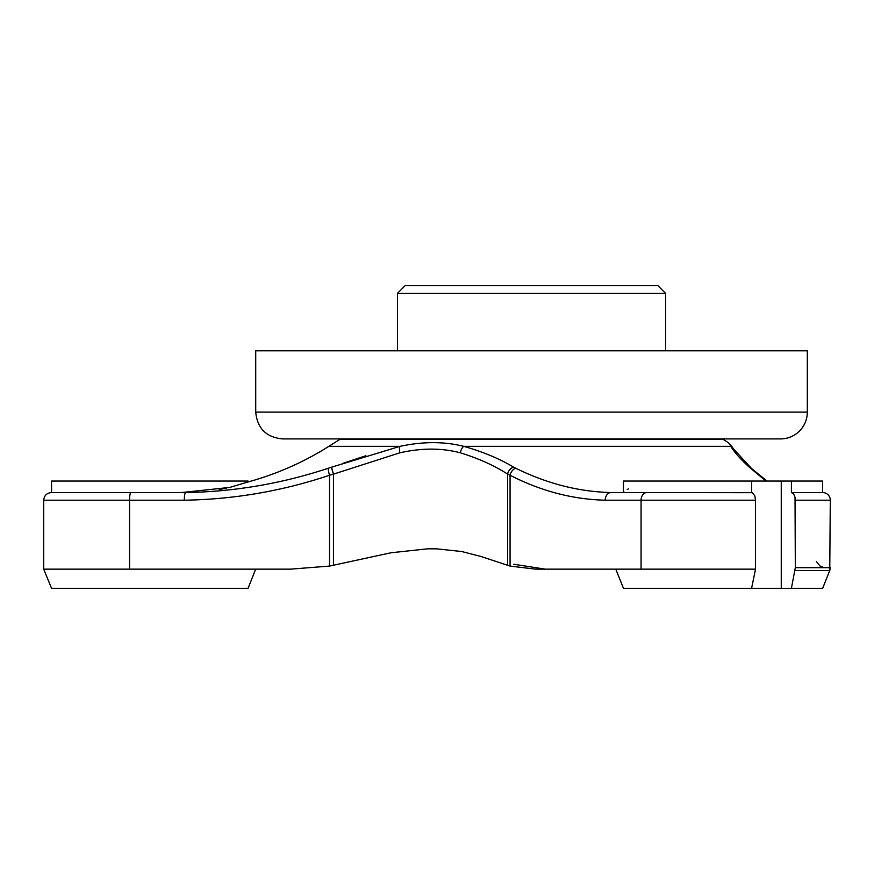 <?xml version="1.0" encoding="UTF-8"?>
<svg xmlns="http://www.w3.org/2000/svg" width="874" height="874" viewBox="0 0 874 874"><rect width="100%" height="100%" fill="white"/><g stroke="black" fill="none" stroke-linecap="round" stroke-linejoin="round"><path stroke-width="1.31" d="M531.523 293.358L665.584 293.358L657.925 285.689L405.11 285.689L397.452 293.358L531.523 293.358M823.931 567.685L820.009 566.013L816.349 561.501M795.329 567.685L791.407 588.311L781.258 588.311L781.258 481.05L791.407 481.05L791.407 492.543L793.57 493.81L795.023 497.24L795.329 567.685L830.3 567.685L829.754 570.525L830.3 500.201A7.658 7.658 0 0 0 822.642 492.543L791.407 492.543M255.656 569.149L248.063 588.311L51.555 588.311L44.257 570.525M51.555 492.543L51.555 481.05L248.063 481.05L248.063 481.956L229.764 487.419L181.617 492.543L51.555 492.543C46.825 492.958 44.203 495.503 43.7 500.201C44.203 495.503 46.825 492.958 51.555 492.543L185.659 492.543A7.658 1.344 -90 0 0 184.316 500.201C233.926 499.404 282.335 491.09 329.542 475.248A7.658 1.289 -107.5 0 1 328.373 468.224C281.734 483.661 234.156 491.767 185.659 492.543M781.258 588.311L751.596 588.311L755.518 569.149L535.587 569.149L510.066 566.079L480.776 556.421L461.669 551.516L436.727 548.85L427.878 548.806L390.929 552.772L329.542 566.079L329.542 475.248L333.453 474.156A7.658 0.732 -108.7 0 1 331.672 467.153L328.373 468.224M333.453 565.445L333.453 474.156L399.811 452.819C421.65 447.892 441.84 447.892 460.347 452.819C478.668 458.479 494.411 465.58 507.576 474.123L507.641 474.156A7.658 5.878 -60 0 1 513.617 467.153L513.551 467.12C499.742 458.795 483.136 451.869 463.723 446.352C444.156 441.414 422.907 441.414 399.997 446.352L331.672 467.153M507.641 565.445L507.641 474.156L510.066 475.248A7.658 5.583 -64.3 0 1 515.726 468.224L513.617 467.153M510.066 566.079L510.066 475.248C540.984 491.09 572.699 499.404 605.201 500.201A7.658 5.845 -90 0 1 611.046 492.543C578.839 491.767 547.058 483.661 515.726 468.224M755.518 569.149L755.518 500.201L754.852 495.908L752.35 492.685L611.046 492.543L625.139 492.543L623.446 491.996L623.446 481.05L781.258 481.05M226.279 488.195L219.243 489.538M197.098 492.073L194.432 492.226M343.329 463.22L365.867 455.725M627.281 446.352L730.839 446.352C727.496 441.425 727.496 441.425 730.839 446.352C734.029 451.869 740.158 458.795 749.226 467.12L765.952 481.05M399.811 452.819A7.658 2.786 -102.3 0 1 399.997 446.352L328.832 446.352L339.986 439.294L723.049 439.294L728.326 442.637L733.078 448.417A7.658 7.429 144.8 0 0 730.839 446.352L463.723 446.352A7.658 4.643 -75.6 0 0 460.347 452.819M627.281 492.543L625.139 492.543M751.596 492.543L751.596 481.05M753.049 469.731A7.658 6.872 -47.6 0 0 752.918 469.611L766.99 481.05L753.049 469.731A7.658 6.872 132.4 0 0 752.918 469.611A7.658 6.872 132.4 0 0 752.907 469.6A7.658 6.872 132.4 0 0 750.46 468.224M752.875 469.567L752.907 469.6A7.658 6.872 -47.6 0 0 752.907 469.6L751.367 468.267A7.658 6.61 -50.5 0 0 751.334 468.246L751.345 468.256A7.658 6.61 -50.5 0 0 751.345 468.256A7.658 6.61 129.5 0 0 749.269 467.153M627.281 489.396L628.482 488.894M822.642 492.543L822.642 481.05L791.407 481.05M329.542 566.079L290.583 569.149L43.7 569.149L43.7 500.201L129.56 500.201A7.658 1.344 -90 0 1 130.914 492.543M751.596 588.311L623.446 588.311L615.788 569.149M795.056 570.525L829.754 570.525L822.642 588.311L791.407 588.311M43.7 569.149L51.555 588.311M807.314 412.102A26.81 26.81 0 0 1 780.504 438.912L282.531 438.912C266.242 437.328 257.306 428.391 255.721 412.102L255.721 350.813L807.314 350.813L807.314 412.102L255.721 412.102M795.329 500.201L830.3 500.201M129.56 569.149L129.56 500.201L184.316 500.201M333.551 565.423L333.551 474.123A7.658 0.732 -108.7 0 1 331.77 467.12M507.576 565.423L507.576 474.123A7.658 5.878 -60 0 1 513.551 467.12M605.201 500.201L641.068 500.201A7.658 5.845 -90 0 1 646.913 492.543M641.068 569.149L641.068 500.201L755.518 500.201M248.063 481.956C276.741 474.09 303.671 462.215 328.832 446.352L399.997 446.352M733.122 448.482A7.658 7.429 -35.2 0 0 733.078 448.417L751.312 468.224A7.658 6.61 -50.5 0 0 751.312 468.224A7.658 6.61 129.5 0 0 751.312 468.224L751.312 468.224A7.658 6.61 129.5 0 0 749.226 467.12M751.312 468.224A7.658 6.61 -50.5 0 0 751.159 468.093L740.114 457.353M665.584 350.813L665.584 293.358M397.452 350.813L397.452 293.358M513.715 564.254L545.332 569.149M730.577 444.822L736.815 453.409"/></g></svg>
